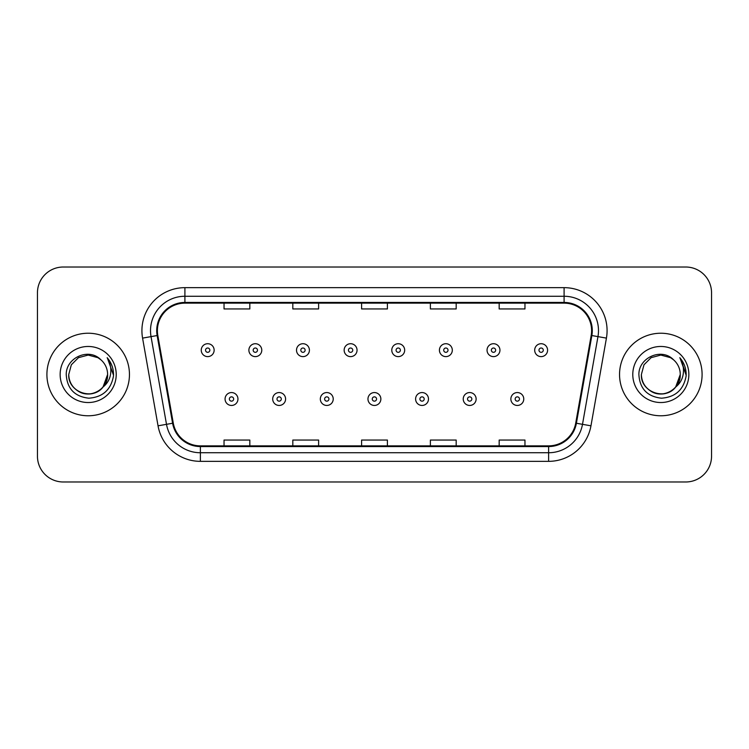 <?xml version="1.0" encoding="UTF-8"?>
<svg xmlns="http://www.w3.org/2000/svg" width="749" height="749" viewBox="0 0 749 749"><rect width="100%" height="100%" fill="white"/><g stroke="black" fill="none" stroke-linecap="round" stroke-linejoin="round"><path stroke-width="1.12" d="M46.906 374.5A41.27 41.27 0 0 0 88.176 415.77A41.27 41.27 0 0 0 129.455 374.5A41.27 41.27 0 0 0 88.176 333.23A41.27 41.27 0 0 0 46.906 374.5A41.27 41.27 0 0 0 88.176 415.77A41.27 41.27 0 0 0 129.455 374.5A41.27 41.27 0 0 0 88.176 333.23A41.27 41.27 0 0 0 46.906 374.5M619.545 374.5A41.27 41.27 0 0 0 660.824 415.77A41.27 41.27 0 0 0 702.094 374.5A41.27 41.27 0 0 0 660.824 333.23A41.27 41.27 0 0 0 619.545 374.5A41.27 41.27 0 0 0 660.824 415.77A41.27 41.27 0 0 0 702.094 374.5A41.27 41.27 0 0 0 660.824 333.23A41.27 41.27 0 0 0 619.545 374.5M157.393 330.646A27.516 27.516 0 0 1 184.909 303.139L564.091 303.139A27.516 27.516 0 0 1 591.186 335.43L575.719 423.129A27.516 27.516 0 0 1 548.624 445.861L200.376 445.861A27.516 27.516 0 0 1 173.281 423.129L157.814 335.43A27.516 27.516 0 0 1 157.393 330.646M156.71 330.646A28.2 28.2 0 0 0 157.14 335.543L172.598 423.251A28.2 28.2 0 0 0 200.376 446.554L548.624 446.554A28.2 28.2 0 0 0 576.402 423.251L591.86 335.543A28.2 28.2 0 0 0 564.091 302.446L184.909 302.446A28.2 28.2 0 0 0 156.71 330.646M142.572 338.117A42.993 42.993 0 0 1 184.909 287.653L564.091 287.653A42.993 42.993 0 0 1 606.428 338.117L590.961 425.816A42.993 42.993 0 0 1 548.624 461.347L200.376 461.347A42.993 42.993 0 0 1 158.039 425.816L142.572 338.117L151.036 336.619A34.388 34.388 0 0 1 184.909 296.258L564.091 296.258A34.388 34.388 0 0 1 597.964 336.619L582.497 424.327A34.388 34.388 0 0 1 548.624 452.742L200.376 452.742A34.388 34.388 0 0 1 166.503 424.327L151.036 336.619A34.388 34.388 0 0 1 150.521 330.646M711.55 292.822A25.794 25.794 0 0 0 685.756 267.019L63.244 267.019A25.794 25.794 0 0 0 37.45 292.822L37.45 456.178A25.794 25.794 0 0 0 63.244 481.981L685.756 481.981A25.794 25.794 0 0 0 711.55 456.178L711.55 292.822L711.55 456.178M361.598 303.139L361.598 308.953L387.402 308.953L387.402 303.139M292.822 303.139L292.822 308.953L318.615 308.953L318.615 303.139M224.035 303.139L224.035 308.953L249.829 308.953L249.829 303.139M430.385 303.139L430.385 308.953L456.178 308.953L456.178 303.139M499.171 303.139L499.171 308.953L524.965 308.953L524.965 303.139M387.402 445.861L387.402 440.047L361.598 440.047L361.598 445.861M318.615 445.861L318.615 440.047L292.822 440.047L292.822 445.861M249.829 445.861L249.829 440.047L224.035 440.047L224.035 445.861M456.178 445.861L456.178 440.047L430.385 440.047L430.385 445.861M524.965 445.861L524.965 440.047L499.171 440.047L499.171 445.861M37.45 292.822L37.45 456.178M685.756 267.019L63.244 267.019M63.244 481.981L685.756 481.981M214.139 350.167A6.451 6.451 0 0 1 207.698 356.618A6.451 6.451 0 0 1 201.247 350.167A6.451 6.451 0 0 1 207.698 343.716A6.451 6.451 0 0 1 214.139 350.167A6.451 6.451 0 0 0 207.698 343.716A6.451 6.451 0 0 0 201.247 350.167M225.065 399.002A6.451 6.451 0 0 1 231.516 392.56A6.451 6.451 0 0 1 237.957 399.002A6.451 6.451 0 0 1 231.516 405.452A6.451 6.451 0 0 1 225.065 399.002A6.451 6.451 0 0 0 231.516 405.452A6.451 6.451 0 0 0 237.957 399.002M261.776 350.167A6.451 6.451 0 0 1 255.325 356.618A6.451 6.451 0 0 1 248.883 350.167A6.451 6.451 0 0 1 255.325 343.716A6.451 6.451 0 0 1 261.776 350.167A6.451 6.451 0 0 0 255.325 343.716A6.451 6.451 0 0 0 248.883 350.167M309.412 350.167A6.451 6.451 0 0 1 302.961 356.618A6.451 6.451 0 0 1 296.51 350.167A6.451 6.451 0 0 1 302.961 343.716A6.451 6.451 0 0 1 309.412 350.167A6.451 6.451 0 0 0 302.961 343.716A6.451 6.451 0 0 0 296.51 350.167M357.048 350.167A6.451 6.451 0 0 1 350.598 356.618A6.451 6.451 0 0 1 344.147 350.167A6.451 6.451 0 0 1 350.598 343.716A6.451 6.451 0 0 1 357.048 350.167A6.451 6.451 0 0 0 350.598 343.716A6.451 6.451 0 0 0 344.147 350.167M404.675 350.167A6.451 6.451 0 0 1 398.234 356.618A6.451 6.451 0 0 1 391.783 350.167A6.451 6.451 0 0 1 398.234 343.716A6.451 6.451 0 0 1 404.675 350.167A6.451 6.451 0 0 0 398.234 343.716A6.451 6.451 0 0 0 391.783 350.167M272.702 399.002A6.451 6.451 0 0 1 279.143 392.56A6.451 6.451 0 0 1 285.594 399.002A6.451 6.451 0 0 1 279.143 405.452A6.451 6.451 0 0 1 272.702 399.002A6.451 6.451 0 0 0 279.143 405.452A6.451 6.451 0 0 0 285.594 399.002M320.329 399.002A6.451 6.451 0 0 1 326.779 392.56A6.451 6.451 0 0 1 333.23 399.002A6.451 6.451 0 0 1 326.779 405.452A6.451 6.451 0 0 1 320.329 399.002A6.451 6.451 0 0 0 326.779 405.452A6.451 6.451 0 0 0 333.23 399.002M367.965 399.002A6.451 6.451 0 0 1 374.416 392.56A6.451 6.451 0 0 1 380.867 399.002A6.451 6.451 0 0 1 374.416 405.452A6.451 6.451 0 0 1 367.965 399.002A6.451 6.451 0 0 0 374.416 405.452A6.451 6.451 0 0 0 380.867 399.002M82.212 393C94.393 397.373 107.987 387.111 107.613 374.5C107.35 381.831 104.111 387.439 97.894 391.334C85.779 399.095 68.084 388.871 68.739 374.5L71.342 364.782L78.458 357.666L88.176 355.063L97.894 357.666L100.909 359.81C88.981 347.311 66.024 357.61 66.23 374.5C67.11 388.694 74.638 396.596 88.803 398.196C102.763 397.185 110.983 389.77 113.483 375.961L113.53 374.5C113.455 368.124 111.329 362.525 107.163 357.704C110.337 362.909 111.451 368.508 110.515 374.5C109.607 379.603 107.126 383.76 103.072 386.99A19.437 19.437 0 0 0 107.613 374.5L103.072 386.99C92.754 400.93 67.728 392.017 68.739 374.5L71.342 364.782L78.458 357.666L88.176 355.063L97.894 357.666L100.909 359.81L97.894 357.666L88.176 355.063L78.458 357.666L71.342 364.782L68.739 374.5C69.002 381.831 72.241 387.439 78.458 391.334C90.573 399.095 108.277 388.871 107.613 374.5L103.025 387.046L107.613 374.5C107.35 381.831 104.111 387.439 97.894 391.334C85.779 399.095 68.084 388.871 68.739 374.5C69.002 381.831 72.241 387.439 78.458 391.334C90.573 399.095 108.277 388.871 107.613 374.5A19.437 19.437 0 0 0 100.909 359.81M60.145 374.5A28.031 28.031 0 0 0 88.176 402.531A28.031 28.031 0 0 0 116.217 374.5A28.031 28.031 0 0 0 88.176 346.469A28.031 28.031 0 0 0 60.145 374.5M107.35 357.919L113.52 375.24M654.851 393C667.031 397.373 680.626 387.111 680.261 374.5C679.998 381.831 676.759 387.439 670.542 391.334C658.427 399.095 640.723 388.871 641.387 374.5L643.99 364.782L651.106 357.666L643.99 364.782L641.387 374.5L643.99 364.782L651.106 357.666L660.824 355.063L670.542 357.666L673.557 359.81C661.629 347.311 638.663 357.61 638.878 374.5C639.749 388.694 647.276 396.596 661.442 398.196C675.401 397.185 683.622 389.77 686.131 375.961L686.168 374.5C686.093 368.124 683.977 362.525 679.802 357.704C682.976 362.909 684.09 368.508 683.154 374.5C682.245 379.603 679.764 383.76 675.72 386.99A19.437 19.437 0 0 0 680.261 374.5L675.72 386.99C665.393 400.93 640.376 392.017 641.387 374.5C641.65 381.831 644.889 387.439 651.106 391.334C663.221 399.095 680.916 388.871 680.261 374.5L675.664 387.046L680.261 374.5C679.998 381.831 676.759 387.439 670.542 391.334C658.427 399.095 640.723 388.871 641.387 374.5C641.65 381.831 644.889 387.439 651.106 391.334C663.221 399.095 680.916 388.871 680.261 374.5A19.437 19.437 0 0 0 673.557 359.81M632.783 374.5A28.031 28.031 0 0 0 660.824 402.531A28.031 28.031 0 0 0 688.855 374.5A28.031 28.031 0 0 0 660.824 346.469A28.031 28.031 0 0 0 632.783 374.5M686.168 374.5L680.176 358.134M679.989 357.919L686.159 375.24M452.312 350.167A6.451 6.451 0 0 1 445.861 356.618A6.451 6.451 0 0 1 439.42 350.167A6.451 6.451 0 0 1 445.861 343.716A6.451 6.451 0 0 1 452.312 350.167A6.451 6.451 0 0 0 445.861 343.716A6.451 6.451 0 0 0 439.42 350.167M499.948 350.167A6.451 6.451 0 0 1 493.497 356.618A6.451 6.451 0 0 1 487.047 350.167A6.451 6.451 0 0 1 493.497 343.716A6.451 6.451 0 0 1 499.948 350.167A6.451 6.451 0 0 0 493.497 343.716A6.451 6.451 0 0 0 487.047 350.167M547.585 350.167A6.451 6.451 0 0 1 541.134 356.618A6.451 6.451 0 0 1 534.683 350.167A6.451 6.451 0 0 1 541.134 343.716A6.451 6.451 0 0 1 547.585 350.167A6.451 6.451 0 0 0 541.134 343.716A6.451 6.451 0 0 0 534.683 350.167M415.601 399.002A6.451 6.451 0 0 1 422.052 392.56A6.451 6.451 0 0 1 428.494 399.002A6.451 6.451 0 0 1 422.052 405.452A6.451 6.451 0 0 1 415.601 399.002A6.451 6.451 0 0 0 422.052 405.452A6.451 6.451 0 0 0 428.494 399.002M463.238 399.002A6.451 6.451 0 0 1 469.679 392.56A6.451 6.451 0 0 1 476.13 399.002A6.451 6.451 0 0 1 469.679 405.452A6.451 6.451 0 0 1 463.238 399.002A6.451 6.451 0 0 0 469.679 405.452A6.451 6.451 0 0 0 476.13 399.002M510.865 399.002A6.451 6.451 0 0 1 517.316 392.56A6.451 6.451 0 0 1 523.766 399.002A6.451 6.451 0 0 1 517.316 405.452A6.451 6.451 0 0 1 510.865 399.002A6.451 6.451 0 0 0 517.316 405.452A6.451 6.451 0 0 0 523.766 399.002M564.091 287.653L564.091 302.446M151.036 336.619L157.14 335.543M200.376 461.347L200.376 446.554M548.624 446.554L548.624 461.347M576.402 423.251L590.961 425.816M158.039 425.816L172.598 423.251M591.86 335.543L606.428 338.117M184.909 287.653L184.909 302.446M205.544 350.167A2.153 2.153 0 0 0 207.698 352.32A2.153 2.153 0 0 0 209.842 350.167A2.153 2.153 0 0 0 207.698 348.013A2.153 2.153 0 0 0 205.544 350.167M233.66 399.002A2.153 2.153 0 0 0 231.516 396.858A2.153 2.153 0 0 0 229.363 399.002A2.153 2.153 0 0 0 231.516 401.155A2.153 2.153 0 0 0 233.66 399.002M253.181 350.167A2.153 2.153 0 0 0 255.325 352.32A2.153 2.153 0 0 0 257.478 350.167A2.153 2.153 0 0 0 255.325 348.013A2.153 2.153 0 0 0 253.181 350.167M300.817 350.167A2.153 2.153 0 0 0 302.961 352.32A2.153 2.153 0 0 0 305.115 350.167A2.153 2.153 0 0 0 302.961 348.013A2.153 2.153 0 0 0 300.817 350.167M348.444 350.167A2.153 2.153 0 0 0 350.598 352.32A2.153 2.153 0 0 0 352.751 350.167A2.153 2.153 0 0 0 350.598 348.013A2.153 2.153 0 0 0 348.444 350.167M396.081 350.167A2.153 2.153 0 0 0 398.234 352.32A2.153 2.153 0 0 0 400.378 350.167A2.153 2.153 0 0 0 398.234 348.013A2.153 2.153 0 0 0 396.081 350.167M281.296 399.002A2.153 2.153 0 0 0 279.143 396.858A2.153 2.153 0 0 0 276.999 399.002A2.153 2.153 0 0 0 279.143 401.155A2.153 2.153 0 0 0 281.296 399.002M328.933 399.002A2.153 2.153 0 0 0 326.779 396.858A2.153 2.153 0 0 0 324.626 399.002A2.153 2.153 0 0 0 326.779 401.155A2.153 2.153 0 0 0 328.933 399.002M376.56 399.002A2.153 2.153 0 0 0 374.416 396.858A2.153 2.153 0 0 0 372.262 399.002A2.153 2.153 0 0 0 374.416 401.155A2.153 2.153 0 0 0 376.56 399.002M443.717 350.167A2.153 2.153 0 0 0 445.861 352.32A2.153 2.153 0 0 0 448.014 350.167A2.153 2.153 0 0 0 445.861 348.013A2.153 2.153 0 0 0 443.717 350.167M491.353 350.167A2.153 2.153 0 0 0 493.497 352.32A2.153 2.153 0 0 0 495.651 350.167A2.153 2.153 0 0 0 493.497 348.013A2.153 2.153 0 0 0 491.353 350.167M538.98 350.167A2.153 2.153 0 0 0 541.134 352.32A2.153 2.153 0 0 0 543.287 350.167A2.153 2.153 0 0 0 541.134 348.013A2.153 2.153 0 0 0 538.98 350.167M424.196 399.002A2.153 2.153 0 0 0 422.052 396.858A2.153 2.153 0 0 0 419.899 399.002A2.153 2.153 0 0 0 422.052 401.155A2.153 2.153 0 0 0 424.196 399.002M471.833 399.002A2.153 2.153 0 0 0 469.679 396.858A2.153 2.153 0 0 0 467.535 399.002A2.153 2.153 0 0 0 469.679 401.155A2.153 2.153 0 0 0 471.833 399.002M519.469 399.002A2.153 2.153 0 0 0 517.316 396.858A2.153 2.153 0 0 0 515.162 399.002A2.153 2.153 0 0 0 517.316 401.155A2.153 2.153 0 0 0 519.469 399.002"/></g></svg>

